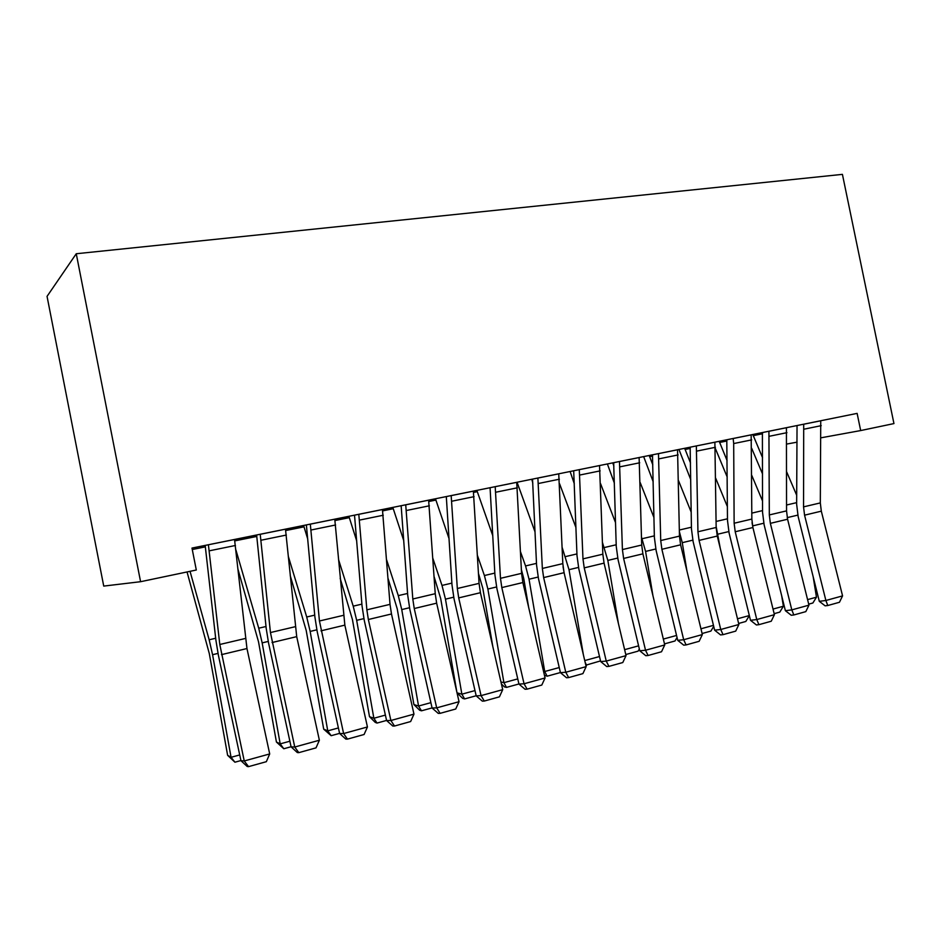 <?xml version="1.0" encoding="UTF-8"?>
<svg xmlns="http://www.w3.org/2000/svg" width="941" height="941" viewBox="0 0 941 941"><rect width="100%" height="100%" fill="white"/><g stroke="black" fill="none" stroke-linecap="round" stroke-linejoin="round"><path stroke-width="1.41" d="M103.733 586.09L47.05 296.368L76.256 253.741L842.418 174.367L893.95 423.579L860.674 430.566L857.122 413.381L191.988 548.074L196.304 570.011L140.585 581.703L103.733 586.09M140.585 581.703L76.256 253.741M786.876 444.023L797.074 442.164M821.081 437.788L860.674 430.566M820.74 420.745L820.317 502.917L821.317 511.163L842.571 595.888L825.88 600.487L827.774 605.522L825.139 605.839L819.305 601.334L798.156 516.585L796.639 504.223L797.039 425.555M819.305 601.334L825.88 600.487L804.567 515.174L803.543 506.87L803.708 424.226L820.74 420.78M842.571 595.888L839.443 602.275L827.774 605.522M751.706 448.375L762.539 473.97M762.551 457.679L752.812 434.507M796.698 495.272L786.747 472.064M807.578 599.617L816.47 597.194L813.177 576.774M816.47 597.194L812.883 602.993L808.707 604.146M786.429 427.696L786.547 510.881L787.582 519.232L808.954 605.157L791.804 609.886L793.828 614.967L791.24 615.261L785.37 610.685L764.104 524.725L762.539 512.198L762.398 432.566M785.37 610.685L791.804 609.886L770.361 523.349L769.315 514.939L768.926 431.272L786.441 427.72M808.954 605.157L805.814 611.626L793.828 614.967M751.683 439.882L733.686 443.564L733.157 438.518L751.165 434.871L751.847 519.067L752.906 527.525L774.408 614.685L756.776 619.554L758.917 624.671L756.399 624.953L750.495 620.295L729.11 533.1L727.487 520.408L726.793 439.788M750.495 620.295L756.776 619.554L735.215 531.759L734.133 523.243L733.686 443.564M774.408 614.685L771.244 621.236L758.917 624.671M715.442 448.681L727.193 477.016M752.988 527.854L752.047 522.667M727.075 460.537L719.195 441.317M762.539 500.988L751.753 475.358M773.02 609.074L783.383 606.239L781.7 595.853M783.383 606.239L779.795 612.109L774.161 613.661M678.967 449.457L690.753 479.651M720.277 548.38L716.16 526.525M690.518 462.972L684.66 448.304M727.393 506.634L715.713 478.275M749.342 615.626L745.813 621.472L738.638 623.448M737.497 618.79L749.33 615.555M696.34 445.94L714.878 442.211L716.16 527.478L717.265 536.052L738.885 624.495L720.747 629.494L723.029 634.657L720.571 634.916L714.631 630.176L693.129 541.698L691.447 528.842L690.153 447.198M714.631 630.176L720.747 629.494L699.069 540.405L697.94 531.771L696.352 445.975M738.885 624.495L735.709 631.129L723.029 634.657M677.544 449.751L679.461 536.123L680.602 544.815L702.351 634.575L683.684 639.727L686.095 644.926L683.707 645.161L677.732 640.339L656.124 550.556L654.383 537.511L652.466 454.832M677.732 640.339L683.684 639.727L661.876 549.297L660.723 540.546L658.477 453.644L677.544 449.774M702.351 634.575L699.139 641.303L686.095 644.926M643.656 456.608L653.183 481.745M686.93 570.905L682.26 542.675L679.39 531.724M652.819 464.866L649.196 455.491M691.212 512.186L678.543 480.71M713.701 626.388L710.89 631.093L702.092 633.516M700.951 628.788L713.454 625.365M607.38 463.96L614.391 483.168M652.96 595.818L645.573 551.426L641.515 537.205M613.885 466.089L612.744 462.866M653.96 517.574L640.198 482.568M677.05 637.516L674.991 640.986L664.487 643.879M663.334 639.068L676.555 635.457M619.46 461.513L639.115 457.561L641.703 545.027L642.891 553.837L664.746 644.95L645.526 650.243L648.09 655.501L645.785 655.701L639.774 650.796L618.049 559.66L616.249 546.439L613.661 462.69M639.774 650.796L645.526 650.243L623.612 558.448L622.413 549.579L619.472 461.537M664.746 644.95L661.523 651.76L648.09 655.501M570.105 471.512L574.304 483.745M618.413 623.542L607.839 560.424L602.463 542.51M615.555 522.726L600.57 483.662M639.351 649.008L638.092 651.148L625.777 654.536M624.612 649.666L638.586 645.844M579.291 469.641L599.535 465.572L602.84 554.19L604.063 563.13L626.036 655.63L606.239 661.088L608.956 666.381L606.733 666.557L600.687 661.57L578.844 569.034L576.998 555.625L573.692 470.782M600.687 661.57L606.239 661.088L584.22 567.87L582.973 558.872L579.291 469.677M626.036 655.63L622.789 662.535L608.956 666.381M531.771 479.275L532.829 483.204M563.036 566.682L564.259 573.481M583.349 654.665L569.011 569.681L562.153 547.439M575.939 527.56L559.589 483.815M600.534 660.911L585.82 665.181M584.737 660.57L599.499 656.536M586.584 665.334L585.149 662.323M558.742 473.805L562.812 563.624L564.071 572.693L586.161 666.628L565.776 672.25L568.658 677.591L566.506 677.743L560.436 672.662L538.487 578.68L536.57 565.082L532.524 479.122M560.436 672.662L565.776 672.25L543.639 577.586L542.345 568.458L537.887 478.028M586.161 666.628L582.902 673.627L568.658 677.591M521.396 569.634L523.784 578.727L528.677 607.474M543.51 671.251L544.721 671.509L529.042 579.221L525.56 565.929L520.526 551.861M535.053 531.971L517.068 482.251M560.413 672.544L547.121 676.203L544.439 675.215M547.121 676.203L544.721 671.509L559.236 667.545M495.201 486.673L516.715 482.345L521.573 573.351L522.878 582.55L545.074 677.967L524.055 683.766L527.113 689.153L525.054 689.259L518.95 684.083L496.907 588.631L494.919 574.833L490.073 487.72M518.95 684.083L524.055 683.766L501.812 587.584L500.483 578.327L495.201 486.709M545.074 677.967L541.793 685.06L527.113 689.153M478.51 573.61L482.851 588.466L492.813 646.561M500.953 681.954L503.917 682.672L487.873 589.042L484.403 575.527L477.475 555.613M492.802 535.77L476.852 490.39M518.926 683.978L506.481 687.4L504.423 686.883L501.412 683.966M506.481 687.4L503.917 682.672L517.762 678.896M473.358 491.096L479.063 583.373L480.428 592.701L502.717 689.647L481.051 695.622L484.286 701.057L482.333 701.139L476.193 695.87L454.044 598.876L451.986 584.879L446.305 496.577M476.193 695.87L481.051 695.622L458.702 597.9L457.326 588.501L451.174 495.625L473.358 491.131M502.717 689.647L499.424 696.846L484.286 701.057M434.107 576.657L440.682 598.5L456.856 692.082M457.02 692.835L461.866 694.176L445.469 599.158L441.999 585.431L432.884 558.425M449.08 538.77L435.46 498.777M476.17 695.752L464.631 698.928L462.666 698.375L457.032 692.87M464.631 698.928L461.866 694.176L474.993 690.588M428.625 500.153L435.236 593.7L436.648 603.169L459.043 701.704L436.683 707.867L440.106 713.349L438.259 713.396L432.095 708.02L409.853 609.45L407.712 595.241L401.148 505.729M432.095 708.02L436.683 707.867L414.24 608.533L412.805 598.994L405.724 504.799M459.043 701.704L455.726 709.008L440.106 713.349M388.045 578.397L397.231 608.839L413.899 704.562L418.545 706.032L401.748 609.58L398.29 595.629L386.645 559.942M403.771 540.663L392.82 507.411M432.072 707.903L421.497 710.808L419.627 710.208L413.899 704.562M421.497 710.808L418.545 706.032L430.884 702.656M382.446 509.504L390.021 604.369L391.48 613.979L413.969 714.137L390.891 720.5L394.514 726.029L392.785 726.029L386.598 720.547L364.261 620.354L362.038 605.933L354.522 515.162M386.598 720.547L390.891 720.5L368.354 619.507L366.861 609.827L358.803 514.327L382.458 509.54M413.969 714.137L410.641 721.547L394.514 726.029M340.171 578.339L352.428 619.496L369.495 716.666L373.859 718.254L356.674 620.331L353.216 606.157L338.56 559.636M356.733 541.004L348.888 516.303M386.563 720.43L377.023 723.064L375.271 722.417L369.495 716.666M377.023 723.064L373.859 718.254L385.375 715.101M334.761 519.161L344.853 625.13L367.437 726.97L343.606 733.545L347.441 739.12L345.829 739.085L339.619 733.498L317.199 631.599L314.894 616.967L306.378 524.925M339.619 733.498L343.606 733.545L319.434 621.001L310.318 524.113M367.437 726.97L364.096 734.498L347.441 739.12M290.251 575.692L306.213 630.494L323.692 729.146L327.762 730.863L310.165 631.423L306.719 617.002L288.428 556.743M307.766 539.169L303.602 525.478M339.595 733.38L331.15 735.697L323.692 729.146M331.15 735.697L327.762 730.863L338.395 727.946M285.476 529.148L296.709 636.645L319.375 740.238L294.745 747.025L298.815 752.647L297.332 752.565L291.098 746.86L268.597 643.232L266.197 628.365L256.622 534.994M291.098 746.86L294.745 747.025L270.443 632.552L260.222 534.265M319.375 740.238L316.011 747.872L298.815 752.647M237.967 569.234L258.528 641.833L276.431 742.037L280.183 743.872L262.163 642.879L258.728 628.212L235.932 550.026M291.063 746.742L283.806 748.742L276.431 742.037M283.806 748.742L280.183 743.872L289.875 741.226M208.396 544.757L234.532 539.499L246.965 648.537L269.702 753.941L244.248 760.963L248.553 766.633L247.212 766.503L240.943 760.681L218.383 655.23L215.889 640.139L205.173 545.415M240.943 760.681L244.248 760.963L219.794 644.491L208.408 544.792M269.702 753.941L266.338 761.692L248.553 766.633M187.047 571.952L209.29 653.548L227.628 755.329L231.063 757.305L212.572 654.701L209.161 639.774L190.035 571.316M240.92 760.551L234.932 762.21L227.628 755.329M234.932 762.21L231.063 757.305L239.72 754.941M820.317 502.917L803.543 506.87M821.317 511.163L804.567 515.174M821.222 425.661L804.202 429.143M787.217 517.632L797.815 515.115M786.582 504.999L796.651 502.647M753.188 435.659L762.551 433.754M786.547 510.881L769.315 514.939M787.582 519.232L770.361 523.349M786.935 432.672L769.432 436.248M751.847 519.067L734.133 523.243M752.906 527.525L735.215 531.759M752.671 525.878L763.763 523.231M751.835 513.116L762.539 510.61M719.559 442.482L726.934 440.988M717.948 534.159L728.757 531.583M716.113 521.455L727.475 518.797M685.036 449.492L690.306 448.422M716.16 527.478L697.94 531.771M717.265 536.052L699.069 540.405M715.431 447.293L696.905 451.08M679.461 536.123L660.723 540.546M680.602 544.815L661.876 549.297M678.12 454.926L659.053 458.832M682.26 542.675L692.776 540.169M679.367 530.03L691.423 527.207M649.561 456.691L652.619 456.067M645.573 551.426L655.771 548.991M642.103 538.722L654.348 535.864M613.12 464.089L613.826 463.948M641.703 545.027L622.413 549.579M642.891 553.837L623.612 558.448M639.715 462.784L620.084 466.795M607.839 560.424L617.684 558.072M604.369 547.533L616.202 544.768M602.84 554.19L582.973 558.872M604.063 563.13L584.22 567.87M600.158 470.876L579.938 475.005M569.011 569.681L578.492 567.423M565.529 556.59L576.927 553.931M558.754 473.841L537.887 478.063M562.812 563.624L542.345 568.458M564.071 572.693L543.639 577.586M559.401 479.204L538.558 483.474M529.042 579.221L538.123 577.056M525.56 565.929L536.488 563.377M521.573 573.351L500.483 578.327M522.878 582.55L501.812 587.584M517.397 487.803L495.907 492.202M487.873 589.042L496.542 586.972M484.403 575.527L494.825 573.104M473.594 492.414L477.216 491.684M479.063 583.373L457.326 588.501M480.428 592.701L458.702 597.9M474.076 496.66L451.903 501.2M445.469 599.158L453.68 597.194M441.999 585.431L451.868 583.126M428.873 501.494L435.812 500.083M428.625 500.189L405.724 504.823M435.236 593.7L412.805 598.994M436.648 603.169L414.24 608.533M429.39 505.799L406.5 510.481M401.748 609.58L409.488 607.733M398.29 595.629L407.582 593.465M382.705 510.869L393.173 508.74M390.021 604.369L366.861 609.827M391.48 613.979L368.354 619.507M383.246 515.245L359.615 520.079M356.674 620.331L363.885 618.613M353.216 606.157L361.885 604.134M335.02 520.549L349.24 517.656M334.761 519.197L310.33 524.149M343.336 615.367L319.434 621.001M344.853 625.13L320.975 630.835M335.596 524.984L311.177 529.983M310.165 631.423L316.823 629.835M306.719 617.002L314.729 615.132M285.746 530.548L303.955 526.854M285.488 529.183L260.222 534.3M295.133 626.73L270.443 632.552M296.709 636.645L272.043 642.538M286.358 535.053L261.116 540.216M262.163 642.879L268.22 641.433M258.728 628.212L266.009 626.506M234.791 540.887L256.846 536.417M245.33 638.48L219.794 644.491M246.965 648.537L221.464 654.642M235.45 545.474L209.337 550.814M212.572 654.701L217.994 653.407M209.161 639.774L215.677 638.257M192.27 549.52L205.409 546.85"/></g></svg>
